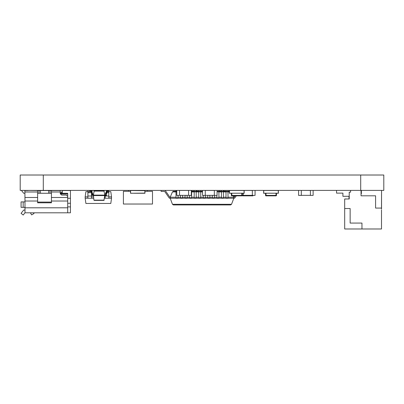 <?xml version="1.0" encoding="UTF-8"?>
<svg xmlns="http://www.w3.org/2000/svg" width="404" height="404" viewBox="0 0 404 404"><rect width="100%" height="100%" fill="white"/><g stroke="black" fill="none" stroke-linecap="round" stroke-linejoin="round"><path stroke-width="0.61" d="M383.8 175.018L20.2 175.018L20.2 190.395L383.8 190.395L383.8 175.018L383.8 190.395M255.07 193.304L255.07 190.395L255.065 195.395L252.338 195.395L252.338 190.395M252.707 195.395L252.707 195.849A0.455 0.455 90 0 0 253.162 195.395A0.455 0.455 90 0 1 252.707 195.849L242.708 195.849A0.455 0.455 90 0 1 242.254 195.395A0.455 0.455 90 0 1 241.799 195.849L231.8 195.849A0.455 0.455 90 0 1 231.346 195.395L231.346 193.304L231.346 195.395L241.799 195.395L241.799 193.223M202.535 190.395L202.535 195.395L205.262 195.395L205.262 190.395M214.352 190.395L214.352 195.395L217.079 195.395L217.079 190.395M205.262 190.446L214.352 190.446M205.262 195.344L214.352 195.344M231.527 193.213L229.437 193.304L229.437 190.395M244.162 190.395L244.162 193.304L244.162 190.395L244.162 193.304L242.072 193.223M244.072 193.213L229.528 193.213L229.528 190.486L244.072 190.486L244.072 193.213L244.072 190.486M243.89 193.223L241.345 193.213M242.254 195.395L242.254 193.304L242.254 195.395A0.455 0.455 90 0 1 241.799 195.849L241.799 195.395L242.254 195.395L242.254 193.304L242.254 195.395L252.338 195.395M128.588 190.395L128.588 191.304L123.407 191.304L123.407 204.03L152.495 204.03L152.495 191.304L145.011 191.304M147.314 190.395L147.314 191.304L147.314 190.395M130.467 191.304L128.588 191.304M263.645 193.304L263.645 190.395L263.645 193.304L265.736 193.223M276.008 195.849L266.009 195.849A0.455 0.455 -90 0 1 265.554 195.395L265.554 193.304L265.554 195.395A0.455 0.455 -90 0 0 266.009 195.849L276.008 195.849A0.455 0.455 -90 0 0 276.462 195.395L276.462 193.304L276.462 195.395A0.455 0.455 -90 0 1 276.008 195.849L276.008 193.213M278.371 190.395L278.371 193.304L278.371 190.395L278.371 193.304L276.28 193.213M278.28 193.213L263.736 193.213L263.736 190.486L278.28 190.486L278.28 193.213L278.28 190.486M266.463 193.223L263.918 193.213M104.429 198.228L111.524 198.228L110.792 203.454L85.9 203.454L85.163 198.228L87.89 198.228L87.89 190.395M87.89 198.228L91.526 198.228L91.526 196.864L93.531 196.864M85.163 198.228L85.163 196.864L87.89 196.864L87.89 195.996L91.526 195.996L91.526 198.228L93.693 198.228M105.161 198.228L105.161 195.996L105.161 196.864L104.591 196.864M108.797 198.228L108.797 196.864L111.524 196.864L110.792 191.637L108.797 191.637L108.797 190.395L108.797 198.228M111.524 198.228L111.524 196.864M85.163 196.864L85.9 191.637L87.89 191.637M108.797 195.996L105.161 195.996L105.161 195.506M108.797 195.975L108.797 196.864M106.939 191.632L108.797 191.632M91.526 190.87L91.526 190.395L91.526 190.87M91.526 195.975L91.526 196.864M91.526 195.996L91.526 192.072M87.89 191.632L91.349 191.632M106.939 190.395L104.858 195.112L103.924 190.85L94.198 190.85L93.38 195.112L93.915 200.142L103.919 200.394L94.198 200.394M108.605 190.395L108.605 190.85L108.605 190.395L108.605 190.85L107.035 190.991L105.01 195.566L104.742 195.112L93.263 195.112L91.183 190.395M93.915 191.097L104.207 191.097L94.198 190.85M104.742 195.112L104.742 195.566L93.38 195.566M104.742 195.566L103.919 200.394L104.202 200.142L93.915 200.142M107.242 190.85L105.01 195.566L107.242 190.85M106.732 190.531L104.858 195.112M93.112 195.566L91.087 190.991L89.516 190.85L89.516 190.395M164.66 190.395A1 1 0 0 1 165.483 190.829L169.887 197.233L170.185 197.233L172.452 191.91L173.372 191.304L176.003 191.304M176.003 197.233L170.185 197.233L170.185 198.233L172.468 204.293L173.402 204.939L230.598 204.939L231.532 204.293L233.815 198.233L234.113 198.233A1 1 0 0 0 234.936 197.798L236.279 195.849L234.936 197.798M178.002 197.233L180.548 197.233M182.547 197.233L185.093 197.233M187.092 197.233L189.638 197.233M191.637 197.233L194.183 197.233M196.182 197.233L198.728 197.233M200.727 197.233L203.273 197.233M205.272 197.233L207.818 197.233M209.817 197.233L212.363 197.233M214.362 197.233L216.908 197.233M218.907 197.233L221.453 197.233M223.452 197.233L225.998 197.233M227.997 197.233L233.815 197.233L233.224 195.849M191.637 191.304L194.183 191.304M196.182 191.304L198.728 191.304M200.727 191.304L202.535 191.304M218.907 191.304L221.453 191.304M223.452 191.304L225.998 191.304M227.997 191.304L229.437 191.304M234.113 197.233L235.062 195.849L233.815 197.233L233.815 198.233L234.113 198.233M161.095 190.395L161.095 191.395L164.135 191.395A1 1 0 0 1 164.958 191.829L169.064 197.798A1 1 0 0 0 169.887 198.233L233.815 198.233M239.34 190.395A1 1 0 0 0 238.926 190.486M164.958 191.829L169.064 197.798M165.483 190.829L169.887 197.233M176.003 190.395L176.003 198.233M176.003 191.395L176.785 191.395M178.002 195.395L178.002 198.233M180.548 195.344L180.548 198.233M182.547 195.344L182.547 198.233M185.093 195.344L185.093 198.233M187.092 195.344L187.092 198.233M189.638 195.395L189.638 198.233M191.329 191.395L191.637 191.395L191.637 198.233M191.637 190.395L191.637 191.395M194.183 190.395L194.183 198.233M194.183 191.395L196.182 191.395L196.182 198.233M196.182 190.395L196.182 191.395M198.728 190.395L198.728 198.233M198.728 191.395L200.727 191.395L200.727 198.233M200.727 190.395L200.727 191.395M203.273 195.395L203.273 198.233M205.272 195.344L205.272 198.233M207.818 195.344L207.818 198.233M209.817 195.344L209.817 198.233M212.363 195.344L212.363 198.233M214.362 195.395L214.362 198.233M216.908 195.395L216.908 198.233M217.079 191.395L218.907 191.395L218.907 198.233M218.907 190.395L218.907 191.395M221.453 190.395L221.453 198.233M221.453 191.395L223.452 191.395L223.452 198.233M223.452 190.395L223.452 191.395M225.998 190.395L225.998 198.233M225.998 191.395L227.997 191.395L227.997 198.233M227.997 190.395L227.997 191.395M310.398 195.344L301.308 195.344L301.308 190.395L310.398 190.446M313.125 195.395L313.125 190.395L313.125 195.395L310.398 195.395L310.398 190.395M176.785 190.395L176.785 195.395L179.512 195.395L179.512 190.395M188.602 190.395L188.602 195.395L191.329 195.395L191.329 190.395M179.512 190.446L188.602 190.446M179.512 195.344L188.602 195.344M252.338 195.344L243.248 195.344L243.248 193.304L243.248 195.395M244.162 190.446L252.338 190.446M298.581 190.395L298.581 195.395L301.308 195.395M224.134 190.395L224.134 191.304M218.907 190.446L221.453 190.446M223.452 190.446L224.134 190.446M197.001 190.395L197.001 191.304M197.001 190.446L196.182 190.446M194.183 190.446L191.637 190.446M381.502 209.893L381.502 228.982L344.688 228.982L344.688 208.53L350.142 208.53L350.142 223.074L361.959 223.074L361.959 228.982M381.502 212.575L381.502 225.301M381.502 220.347L381.502 225.801L381.502 220.347M350.596 190.395L350.596 192.168L349.233 192.168L349.233 198.985L344.688 198.985L344.688 208.53M381.502 208.075L375.594 208.075L375.594 195.804L361.05 195.804L361.05 190.395L361.05 195.804M381.548 209.03L381.548 190.395L381.502 209.03M375.594 195.804L375.594 208.075M361.05 193.758L361.368 193.758L361.368 190.395M336.547 190.395L336.547 193.122L342.91 193.122L342.91 196.304L349 196.304L349 198.985M375.594 204.121L375.594 197.667M33.562 212.802L30.416 212.802L31.623 214.893L33.986 213.529L33.562 212.802L33.986 213.529L31.623 214.893M60.257 193.304L67.71 193.304L62.256 193.258L62.256 190.531L70.437 190.531L70.437 212.802L24.987 212.802L23.21 215.029L21.079 213.327L23.674 210.075L24.987 210.075L24.987 200.076M37.623 190.531L37.623 201.02L24.987 201.02L24.876 190.395L38.986 190.531L38.986 193.258L37.623 193.258L37.623 202.076L51.439 202.076M49.985 190.531L49.985 193.258L48.621 193.258L48.621 190.531L52.257 190.531M49.985 193.258L50.076 190.531M38.986 193.258L39.077 190.531L40.44 190.531L40.44 193.258L48.621 193.258L48.621 190.531L40.44 190.531M67.71 193.304L67.71 210.029M37.623 201.02L37.623 202.803L51.439 202.803L51.439 200.076M24.987 212.802L24.987 207.802L67.71 207.802L67.71 201.02L51.439 201.02L51.439 197.485L67.71 197.485L67.71 196.44L66.347 195.076L61.62 195.076L60.257 193.713L60.257 190.759M70.437 206.893L67.71 206.893L67.71 196.051M24.987 190.531L28.169 190.531M51.439 191.996L51.439 190.531L60.257 190.531L60.257 191.996L51.439 191.996L51.439 197.485M24.987 193.258L23.674 193.258L21.387 190.395M51.439 193.258L50.076 193.258M40.44 193.258L39.077 193.258M67.71 197.485L67.71 201.02M67.71 207.802L67.71 212.802M67.71 210.075L67.71 206.57M60.257 193.258L60.257 192.713L61.893 192.713L61.893 191.622L62.256 191.622M24.987 201.894L23.174 201.894L23.174 207.348L24.987 207.348M23.174 207.348L21.079 207.348L21.079 201.894L23.174 201.894M70.437 190.395L70.437 191.622M67.71 203.257L70.437 203.257L70.437 198.258L67.71 198.258M70.437 190.531L70.437 195.076M106.55 195.167L106.55 192.173L106.55 195.167M106.55 190.971L106.505 190.395L106.55 190.971M92.228 195.395L92.89 195.405M105.227 195.405L106.328 195.395M92.006 190.441L92.006 192.036L92.006 190.441M92.006 195.349L92.006 193.238L92.006 195.349M92.051 195.395L92.89 195.395L92.051 195.395M105.232 195.395L106.505 195.395L105.232 195.395M106.939 193.122L106.55 193.258L106.939 193.122L106.802 191.557M137.557 193.258L138.335 193.279M136.784 193.279L137.411 193.258M130.603 193.258L144.874 193.122L144.874 190.668L130.603 190.531L134.103 190.531L130.603 190.531L130.603 193.258M144.874 193.258L134.103 193.258L144.874 193.258L144.874 190.531L141.375 190.531L144.874 190.531L145.011 193.122M141.375 190.531L134.103 190.531L141.375 190.531M137.077 193.258L137.441 193.258M137.557 193.279L137.946 193.279L137.557 193.279M138.456 193.258L139.173 193.258M43.289 175.018L43.289 190.395M360.711 175.018L360.711 190.395M242.708 195.849L242.708 195.395M231.8 193.213L231.8 195.849M265.554 195.395L265.554 193.304L265.554 195.395L276.462 195.395M266.009 193.223L266.009 195.849M106.939 192.688L108.797 192.688M106.939 191.799L108.797 191.799M87.89 192.688L91.526 192.688M87.89 191.799L91.415 191.799M172.452 191.91L176.003 191.91M191.637 191.91L194.183 191.91M196.182 191.91L198.728 191.91M200.727 191.91L202.535 191.91M218.907 191.91L221.453 191.91M223.452 191.91L225.998 191.91M227.997 191.91L229.437 191.91M172.468 204.293L231.532 204.293M176.785 191.829L176.003 191.829M176.003 197.798L178.002 197.798M180.548 197.798L182.547 197.798M185.093 197.798L187.092 197.798M191.637 191.829L191.329 191.829M189.638 197.798L191.637 197.798M196.182 191.829L194.183 191.829M194.183 197.798L196.182 197.798M200.727 191.829L198.728 191.829M198.728 197.798L200.727 197.798M203.273 197.798L205.272 197.798M207.818 197.798L209.817 197.798M212.363 197.798L214.362 197.798M218.907 191.829L217.079 191.829M216.908 197.798L218.907 197.798M223.452 191.829L221.453 191.829M221.453 197.798L223.452 197.798M227.997 191.829L225.998 191.829M225.998 197.798L227.997 197.798M67.71 193.971L60.277 193.971M24.987 197.485L37.623 197.485M37.623 191.996L24.987 191.996M48.621 193.258L48.621 190.531M106.55 192.173L106.55 195.349L106.55 192.173M106.55 190.441L92.051 190.441L92.051 192.147M92.051 193.349L92.051 195.349L92.87 195.349M106.505 195.395L106.505 192.284M106.505 191.082L106.505 190.395M105.252 195.349L106.55 195.349M106.55 193.122L106.802 193.258M130.603 190.668L130.467 193.122L130.603 190.668"/></g></svg>
